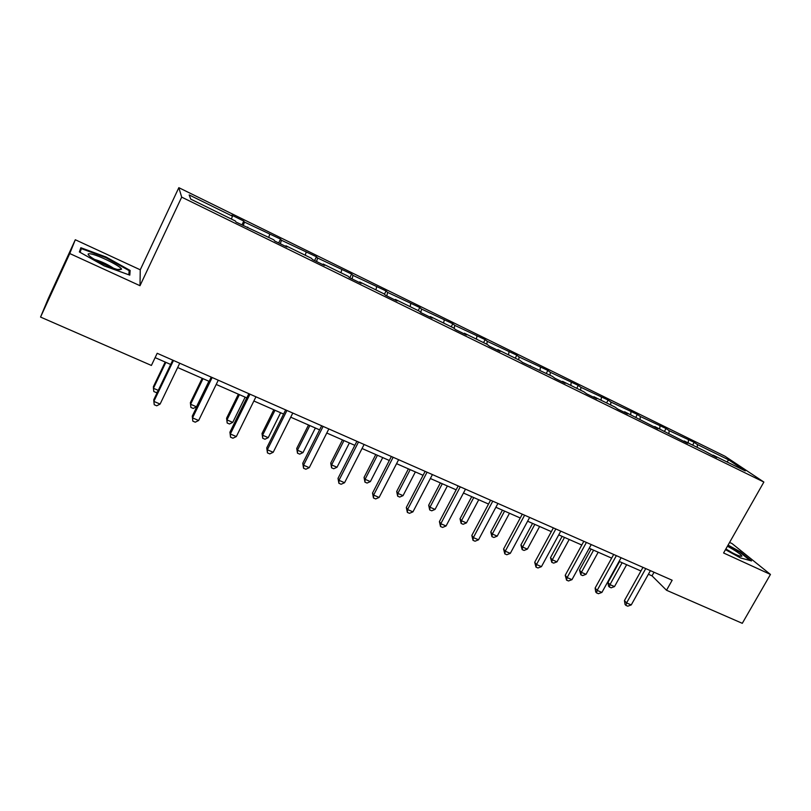 <?xml version="1.0" encoding="UTF-8"?>
<svg xmlns="http://www.w3.org/2000/svg" width="811" height="811" viewBox="0 0 811 811"><rect width="100%" height="100%" fill="white"/><g stroke="black" fill="none" stroke-linecap="round" stroke-linejoin="round"><path stroke-width="1.22" d="M75.301 239.752L69.756 253.539L139.999 285.705L140.252 269.799L75.301 239.752L48.234 298.651L40.55 317.071L151.393 365.447L157.192 353.292L672.157 580.23L666.52 590.256L742.288 623.324L770.45 574.441L732.029 543.552L729.586 542.427M140.252 269.799L178.836 187.676L724.912 456.208L763.871 482.048L181.694 197.134L178.836 187.676M69.756 253.539L40.55 317.071M231.409 219.061L232.443 216.182L231.834 215.199L243.787 221.068L241.911 224.961M190.717 199.111L189.176 194.934L232.443 216.182M243.239 225.6L244.466 222.082L243.787 221.068M244.466 222.082L280.525 239.113L278.649 242.955M280.312 243.766L281.437 240.249L280.525 239.113M281.437 240.249L316.462 256.773L314.597 260.564M316.574 261.527L317.608 258.01L316.462 256.773M317.608 258.01L351.639 274.057L349.774 277.798M352.055 278.913L353.008 275.395L351.639 274.057M353.008 275.395L386.066 290.967L384.424 294.241M386.776 295.924L387.648 292.406L386.066 290.967M387.648 292.406L419.784 307.531L418.212 310.613M420.787 312.509L421.558 309.052L419.784 307.531M421.558 309.052L452.791 323.751L451.23 326.792M454.14 328.435L454.758 325.363L452.791 323.751M454.758 325.363L485.13 339.637L483.569 342.647M486.762 344.209L487.279 341.33L485.13 339.637M487.279 341.33L516.81 355.208L515.249 358.178M518.675 359.851L519.131 356.982L516.81 355.208M519.131 356.982L547.851 370.455L546.3 373.395M549.939 375.179L550.345 372.31L547.851 370.455M550.345 372.31L578.273 385.407L576.722 388.307M580.585 390.192L580.929 387.334L578.273 385.407M580.929 387.334L608.108 400.066L606.557 402.925M610.622 404.912L610.916 402.053L608.108 400.066M610.916 402.053L637.355 414.431L635.804 417.26M640.061 419.348L640.305 416.489L637.355 414.431M640.305 416.489L666.034 428.522L664.493 431.32M668.933 433.5L669.126 430.641L666.034 428.522M669.126 430.641L694.165 442.34L692.635 445.107M697.247 447.378L697.399 444.529L694.165 442.34M697.399 444.529L728.815 459.959L745.289 470.917L713.163 455.174L716.62 457.505L703.948 450.663L684.241 441.002L687.556 443.272L654.73 426.535L657.893 428.745L624.622 411.775L627.633 413.914L617.8 409.099L614.839 406.99L593.895 396.721L596.744 398.779L586.708 393.862L583.91 391.825L562.53 381.342L565.206 383.329L554.957 378.311L552.332 376.345L522.527 362.426L520.084 360.55L497.792 349.612L500.103 351.437L489.408 346.196L487.158 344.401L464.379 333.24L466.497 334.973L455.569 329.621L453.521 327.918L430.246 316.513L432.151 318.155L420.99 312.681L419.145 311.069L395.352 299.411L397.055 300.952L385.641 295.366L384.008 293.856L359.699 281.934L361.169 283.374L349.5 277.656L348.101 276.247L323.234 264.062L324.471 265.4L312.539 259.55L311.373 258.253L285.948 245.794L286.942 247.01L274.726 241.029L273.814 239.843L236.042 222.082L235.393 221.018L190.707 199.111L189.176 194.934M247.436 227.658L247.801 227.1M268.725 237.349L269.678 234.47M285.553 246.331L285.948 245.794M305.23 255.242L306.102 252.353M322.829 264.589L323.234 264.062M340.944 272.739L341.745 269.86M359.263 282.441L359.699 281.934M375.888 289.872L376.618 286.993M410.102 306.639L410.761 303.76M443.597 323.052L444.195 320.173M476.392 339.13L476.929 336.251M508.517 354.873L508.994 351.994M529.988 366.085L530.495 365.649M539.994 370.303L540.41 367.424M562.003 381.768L562.53 381.342M570.832 385.418L571.197 382.549M593.358 397.126L593.895 396.721M601.063 400.228L601.367 397.37M624.075 412.17L624.622 411.775M630.694 414.756L630.948 411.897M654.173 426.921L654.73 426.535M659.738 428.989L659.951 426.14M683.673 441.366L684.241 441.002M688.235 442.958L688.397 440.109M712.585 455.529L713.163 455.174M139.999 285.705L181.694 197.134M763.871 482.048L723.594 552.98L770.45 574.441M648.394 574.259L652.014 575.851L666.52 590.256M155.124 357.631L170.695 364.474M177.67 367.535L209.167 381.363M216.202 384.455L246.797 397.887M253.884 400.999L283.597 414.056M290.723 417.189L319.605 429.86M326.772 433.013L354.833 445.34M362.051 448.503L389.321 460.486M396.569 463.669L423.078 475.307M430.367 478.51L456.147 489.824M463.456 493.037L488.526 504.047M495.866 507.27L520.256 517.986M527.616 521.22L551.338 531.631M558.728 534.875L581.801 545.012M589.212 548.266L611.666 558.13M619.097 561.394L640.954 570.985M654.031 572.242L652.014 575.851M726.828 461.875L728.815 459.959M725.48 549.665L740.433 557.897L751.523 560.928L740.037 551.662L728.075 545.093M129.811 275.142L130.125 270.448L106.089 257.016L80.847 247.73L79.366 251.947L104.305 265.937L129.811 275.142M128.979 272.891L130.125 270.448M80.086 252.363L81.384 248.642L105.846 257.634L106.089 257.016M642.971 567.365L624.44 600.576L626.579 602.938L645.759 568.592M631.242 604.925L627.765 606.182L625.899 605.391L626.579 602.938L631.242 604.925L650.412 570.65M625.899 605.391L625.048 604.438L624.44 600.576M619.533 561.577L607.976 582.43L609.973 584.63L614.505 586.576L626.65 564.709M622.128 562.722L609.973 584.63L609.355 587.032L608.554 586.15L607.976 582.43M614.505 586.576L611.159 587.813L609.355 587.032M613.694 554.46L595.122 588.056L597.149 590.388L616.37 555.647M601.904 592.415L598.427 593.703L596.521 592.892L597.149 590.388L601.904 592.415L621.125 557.735M596.521 592.892L595.71 591.959L595.122 588.056M583.829 541.302L565.216 575.293L567.122 577.584L586.404 542.437M571.978 579.652L568.501 580.97L566.565 580.149L567.122 577.584L571.978 579.652L591.239 544.566M566.565 580.149L565.216 575.293M591.097 549.098L579.51 570.174L581.406 572.343L586.018 574.33L598.194 552.21M593.581 550.182L581.406 572.343L580.838 574.796L579.51 570.174M586.018 574.33L582.683 575.587L580.838 574.796M562.114 536.365L550.497 557.684L552.281 559.823L556.985 561.841L569.19 539.477M564.497 537.409L552.281 559.823L551.774 562.327L550.497 557.684M556.985 561.841L553.649 563.128L551.774 562.327M725.713 549.25C735.273 554.633 740.666 556.934 741.893 556.143L741.883 556.113C740.696 554.156 735.881 550.851 727.437 546.208M733.266 553.335L725.875 548.956M727.822 545.539L739.48 551.946L750.124 560.543M119.308 269.881L121.599 269.14C120.606 266.12 98.445 255.151 90.751 253.894C87.588 253.346 87.284 254.137 89.839 256.266C95.029 260.615 113.276 269.029 119.308 269.881M113.489 268.218C107.66 264.376 101.365 261.446 94.623 259.429M79.752 252.17L81.384 248.642M105.846 257.634L129.142 270.651L128.848 274.797M553.376 527.88L534.702 562.276L536.497 564.527L555.819 528.965M541.454 566.636L537.977 567.984L536 567.142L536.497 564.527L541.454 566.636L560.766 531.134M536 567.142L534.702 562.276M532.563 523.389L520.926 544.951L522.598 547.05L527.393 549.118L539.629 526.491M534.834 524.382L522.598 547.05L522.142 549.605L520.926 544.951M527.393 549.118L524.058 550.436L522.142 549.605M522.294 514.184L503.58 548.996L505.253 551.206L524.616 515.208M510.301 553.366L506.834 554.734L504.817 553.872L505.253 551.206L510.301 553.366L529.654 517.428M504.817 553.872L503.58 548.996M502.435 510.16L490.777 531.975L492.328 534.033L497.214 536.142L509.48 513.251M504.594 511.102L492.328 534.033L491.932 536.649L490.777 531.975M497.214 536.142L493.889 537.48L491.932 536.649M490.574 500.205L471.83 535.432L473.36 537.612L492.764 501.178M478.52 539.812L475.053 541.211L472.995 540.339L473.36 537.612L478.52 539.812L497.913 503.438M472.995 540.339L471.83 535.432M471.718 496.667L460.03 518.736L461.459 520.753L466.447 522.902L478.733 499.748M473.746 497.559L461.459 520.753L461.135 523.419L460.03 518.736M466.447 522.902L463.122 524.281L461.135 523.419M458.195 485.941L439.41 521.605L440.809 523.734L460.253 486.843M446.07 525.974L442.613 527.414L440.515 526.521L440.809 523.734L446.07 525.974L465.504 489.165M440.515 526.521L439.41 521.605M440.383 482.9L428.674 505.233L429.972 507.22L435.061 509.409L447.368 485.971M442.289 483.741L429.972 507.22L429.708 509.937L428.674 505.233M435.061 509.409L431.746 510.808L429.708 509.937M425.136 471.373L406.321 507.473L407.568 509.561L427.052 472.215M412.941 511.853L409.494 513.322L407.355 512.41L407.568 509.561L412.941 511.853L432.415 474.577M407.355 512.41L406.321 507.473M408.409 468.87L396.691 491.466L397.846 493.402L403.047 495.633L415.374 471.921M410.184 469.64L397.846 493.402L397.664 496.18L396.691 491.466M403.047 495.633L399.732 497.072L397.664 496.18M391.378 456.492L372.523 493.058L373.628 495.095L393.142 457.272M379.122 497.437L375.675 498.937L373.486 498.005L373.628 495.095L379.122 497.437L398.627 459.685M373.486 498.005L372.523 493.058M375.787 454.535L364.048 477.415L365.072 479.301L370.374 481.582L382.721 457.586M377.429 455.255L365.072 479.301L364.95 482.15L364.048 477.415M370.374 481.582L367.069 483.052L364.95 482.15M356.891 441.296L338.015 478.328L338.968 480.315L358.503 442.005M344.574 482.707L341.137 484.248L338.897 483.295L338.968 480.315L344.574 482.707L364.109 444.479M338.897 483.295L338.015 478.328M342.495 439.917L330.736 463.071L331.618 464.916L337.021 467.248L349.389 442.948M343.986 440.576L331.618 464.916L331.577 467.815L330.736 463.071M337.021 467.248L333.737 468.748L331.577 467.815M321.663 425.775L302.756 463.274L303.547 465.21L323.113 426.414M309.275 467.653L305.848 469.234L303.567 468.261L303.547 465.21L309.275 467.653L328.84 428.938M303.567 468.261L302.756 463.274M308.515 424.994L296.735 448.432L297.465 450.227L302.99 452.599L315.367 428.005M309.853 425.582L297.465 450.227L297.495 453.197L296.735 448.432M302.99 452.599L299.705 454.14L297.495 453.197M285.665 409.91L266.738 447.905L267.346 449.781L286.942 410.467M273.206 452.274L269.789 453.896L267.458 452.903L267.346 449.781L273.206 452.274L292.791 413.052M267.458 452.903L266.738 447.905M273.814 409.758L262.024 433.49L262.592 435.233L268.238 437.656L280.626 412.748M275 410.275L262.592 435.233L262.713 438.264L262.024 433.49M268.238 437.656L264.964 439.227L262.713 438.264M248.865 393.69L229.918 432.182L230.354 434.007L249.96 394.176M236.336 436.561L232.939 438.214L230.547 437.2L230.354 434.007L236.336 436.561L255.941 396.812M230.547 437.2L229.918 432.182M238.373 394.197L226.583 418.233L226.979 419.916L232.737 422.389L245.145 397.167M239.397 394.643L226.979 419.916L227.181 423.018L226.583 418.233M232.737 422.389L229.483 424.001L227.181 423.018M211.235 377.115L192.278 416.124L192.521 417.888L212.158 377.51M198.644 420.493L195.269 422.186L192.825 421.152L192.521 417.888L198.644 420.493L218.271 380.207M192.825 421.152L192.278 416.124M202.182 378.301L190.372 402.641L190.605 404.273L196.485 406.798L208.903 381.251M203.024 378.666L190.605 404.273L190.889 407.436L190.372 402.641M196.485 406.798L193.241 408.45L190.889 407.436M172.763 360.155L153.786 399.691L153.847 401.394L173.483 360.469M160.102 404.06L156.736 405.804L154.242 404.74L153.847 401.394L160.102 404.06L179.738 363.227M165.201 362.051L153.38 386.715L153.431 388.287L158.267 390.365M165.86 362.345L153.431 388.287L153.816 391.531L156.209 392.554L157.557 391.855M739.814 556.123L741.883 556.113M117.605 269.505L121.599 269.14"/></g></svg>

